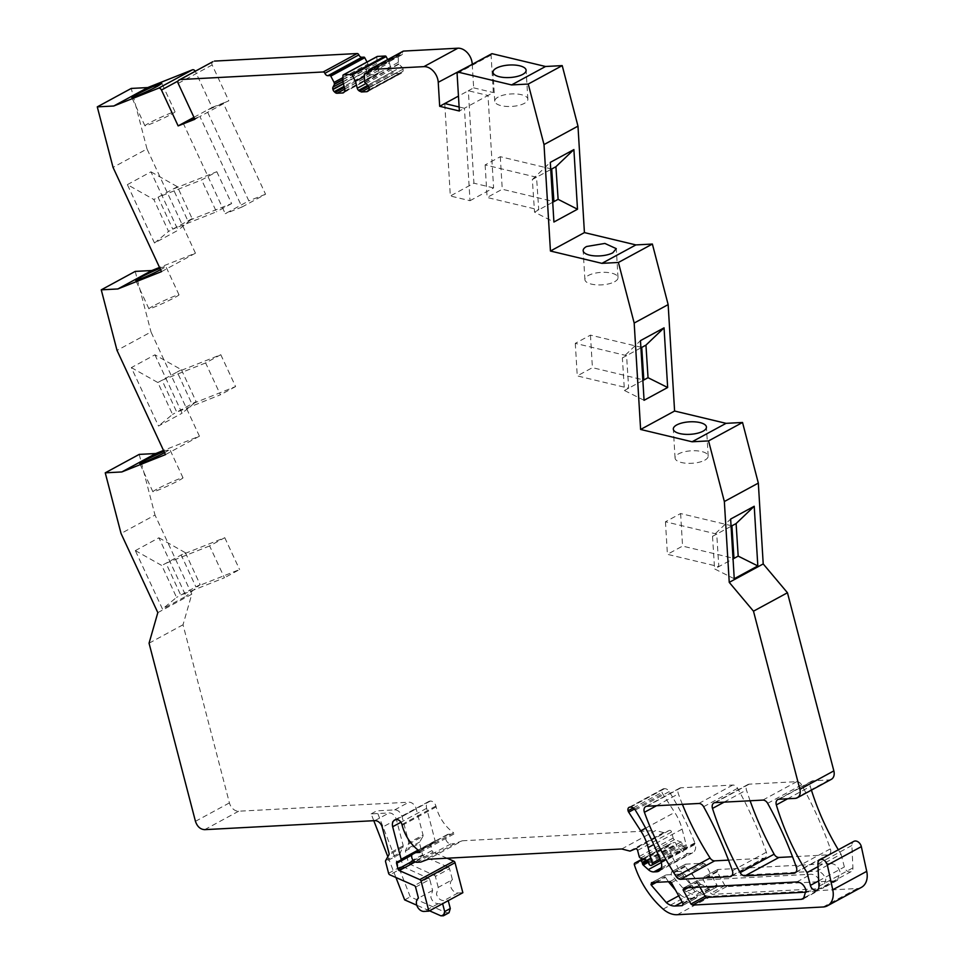 <?xml version="1.0" encoding="UTF-8"?>
<svg xmlns="http://www.w3.org/2000/svg" width="964" height="964" viewBox="0 0 964 964"><rect width="100%" height="100%" fill="white"/><g stroke="black" fill="none" stroke-linecap="round" stroke-linejoin="round"><path stroke-width="0.72" stroke-dasharray="4.82 3.62" d="M368.585 71.673L398.783 55.297L400.807 55.189A3.229 2.326 -118.5 0 0 401.554 54.984A3.229 2.326 -118.5 0 0 401.578 54.972A3.229 2.326 -118.5 0 0 402.554 52.574L368.585 71.011M342.943 77.602L368.055 63.973L368.441 65.841L366.995 68.625A3.229 2.326 -118.5 0 0 366.85 70.818L366.923 71.119A3.229 2.326 -118.5 0 0 368.2 73.228L344.088 86.314M367.019 62.009L368.055 63.973M344.377 87.423L369.067 74.023L368.2 73.228M369.067 74.023A3.229 2.326 -118.5 0 0 371.019 74.818L376.647 74.529A3.229 2.326 -118.5 0 0 377.394 74.324A3.229 2.326 -118.5 0 0 378.141 73.541L344.172 91.978M342.943 81.94L376.912 63.504L378.732 70.493A3.229 2.326 61.5 0 1 378.587 72.686L378.141 73.541M377.032 56.635A0.916 0.663 -118.5 0 0 376.912 57.057L376.912 63.504M387.697 59.563L389.42 62.841L364.308 76.469M389.42 62.841L391.239 69.83A3.266 2.35 -118.5 0 0 392.517 71.951L367.838 85.338M369.116 87.772L395.336 73.541L392.517 71.951M395.336 73.541L400.964 73.24L368.32 90.953M368.923 89.833L402.904 71.396L368.477 90.688M402.904 71.396A3.266 2.35 -118.5 0 0 403.048 69.203L369.079 87.64M368.995 87.338L403.048 69.203M402.976 68.902A3.266 2.35 -118.5 0 0 401.699 66.793L367.73 85.23M364.308 80.807L398.277 62.371L398.867 64.227L401.699 66.793M398.277 62.371L398.277 55.936L364.296 74.361M398.783 55.297A0.916 0.663 -118.5 0 0 398.277 55.936M472.24 64.335L473.661 87.857L468.323 90.749L473.914 183.196L450.333 195.993L444.741 103.546M459.117 106.992L464.419 108.257L459.358 111.005M491.327 54.08A1.844 1.326 -118.5 0 0 491.074 55.081L493.339 92.568L488.001 95.46L468.323 90.749L458.466 96.099M831.305 779.346A9.218 6.64 61.5 0 1 829.173 779.936L813.05 780.792L779.069 799.228M811.423 790.131A202.741 146.106 61.5 0 1 810.302 786.467A5.531 3.989 61.5 0 1 810.23 786.226A5.531 3.989 61.5 0 1 811.76 781.153A5.531 3.989 61.5 0 1 813.05 780.792M818.05 866.636L841.042 854.164A202.741 146.106 61.5 0 1 838.343 849.778M841.042 854.164L844.368 866.961A5.531 3.989 61.5 0 0 851.176 871.601A5.531 3.989 61.5 0 0 852.911 867.877L851.887 845.476A6.085 4.386 61.5 0 1 853.803 841.379M861.394 887.374A18.437 13.279 61.5 0 1 857.141 888.543L711.239 896.279A23.955 17.268 61.5 0 1 697.105 890.664A73.722 53.128 61.5 0 1 668.365 846.44A1.844 1.326 61.5 0 1 668.932 844.585L673.932 842.452A1.844 1.326 61.5 0 1 676.126 844.042L676.475 845.404A1.844 1.326 61.5 0 0 677.198 846.609L682.271 851.188A9.218 6.64 61.5 0 0 687.85 853.465L690.622 853.321A9.218 6.64 61.5 0 0 692.755 852.73A9.218 6.64 61.5 0 0 695.309 844.271L661.34 862.708M661.135 862.009L695.104 843.572L695.309 844.271M660.894 861.334L694.863 842.898L695.104 843.572M621.732 848.971L655.701 830.534L663.618 832.583A1.844 1.326 -118.5 0 0 664.341 832.547L669.39 830.402A1.844 1.326 -118.5 0 1 671.571 831.992L673.161 838.065A1.844 1.326 -118.5 0 0 674.499 839.644L680.994 841.982A1.844 1.326 -118.5 0 1 682.343 843.572L682.705 844.958A2.302 1.663 -118.5 0 0 685.537 846.886A2.302 1.663 -118.5 0 0 686.175 844.777L682.102 829.136A42.392 30.547 -118.5 0 0 674.704 812.399L662.666 793.77A3.711 2.675 61.5 0 1 662.027 792.312A3.687 2.651 61.5 0 1 663.051 788.926A3.687 2.651 61.5 0 1 663.835 788.697A3.687 2.651 61.5 0 1 663.907 788.697L664.57 788.66A5.531 3.989 61.5 0 1 669.221 791.601A230.384 166.025 61.5 0 1 694.863 842.898M420.75 862.081L454.719 843.645L462.286 840.777L428.305 859.213M462.286 840.777L655.701 830.534M419.991 852.429L453.96 833.993L448.405 834.282A5.073 3.651 -118.5 0 0 447.236 834.607A5.073 3.651 -118.5 0 0 445.826 839.27A5.073 3.651 -118.5 0 0 450.899 843.849L454.719 843.645M419.689 851.272L453.67 832.836L453.96 833.993M397.397 861.587L431.366 843.151L434.306 842.669A1.844 1.326 -118.5 0 0 435.113 840.861L426.642 808.314A7.375 5.314 -118.5 0 1 428.679 801.53A7.375 5.314 -118.5 0 1 430.269 801.072A7.375 5.314 -118.5 0 1 430.39 801.06A5.531 3.989 -118.5 0 1 430.486 801.06A5.531 3.989 -118.5 0 1 435.909 806.061L436.138 806.928A35.017 25.233 -118.5 0 0 436.162 807.001A35.017 25.233 -118.5 0 0 453.67 832.836M431.366 843.151A1.844 1.326 -118.5 0 0 430.547 844.946L432.017 850.573A1.844 1.326 -118.5 0 0 433.246 852.116L415.195 861.912M447.103 858.213L433.246 852.116M415.58 887.145L429.763 879.457L432.619 890.435L430.824 897.062C432.017 901.135 434.475 903.352 438.198 903.714L442.572 903.485L448.248 900.641M438.234 887.386L435.379 876.409L449.561 868.709L452.417 879.686L438.234 887.386L436.439 894.014C437.632 898.087 440.09 900.304 443.814 900.665L448.188 900.436M452.417 879.686A7.375 5.314 -118.5 0 0 450.622 886.314A7.375 5.314 -118.5 0 0 457.984 892.977L462.853 892.724M432.619 890.435L418.448 898.123M373.791 820.701L371.14 813.893L389.058 812.941C392.36 812.929 394.818 815.146 396.421 819.605L403.241 845.777L399.771 854.068L402.759 865.576L404 867.118L429.486 878.807A1.844 1.326 -118.5 0 1 429.763 879.457M371.14 813.893L376.755 810.845L394.674 809.893C397.975 809.881 400.434 812.098 402.036 816.556L408.857 842.741L405.386 851.019L408.375 862.527L409.616 864.069L435.101 875.758A1.844 1.326 -118.5 0 1 435.379 876.409M157.819 612.634L191.788 594.198L183.027 624.768L229.42 802.904A9.218 6.64 61.5 0 0 238.638 811.218L408.844 802.205A7.375 5.314 -118.5 0 1 416.219 808.856L423.039 835.041L408.857 842.741M183.027 624.768L149.059 643.205M191.788 594.198L155.011 515.053L121.042 533.49M135.334 550.625L158.903 537.792L186.052 596.222L162.47 609.019L135.334 550.625M139.214 454.393L155.011 515.053M165.459 454.622L199.428 436.186L163.518 450.453M164.567 452.706A16.593 0.988 155.1 0 0 165.916 451.996L169.809 449.429L163.928 451.321M199.428 436.186L150.999 331.978L117.03 350.414M181.413 369.718L196.126 401.627L176.761 412.134L220.431 394.794L205.621 362.934L220.792 354.704L177.195 372.008L181.413 369.718L154.927 354.812L131.345 367.609L158.494 426.028L182.076 413.219M154.927 354.812L182.076 413.231L196.126 401.627M135.225 271.402L151.011 331.978M161.482 271.631L195.451 253.195L159.542 267.45M159.952 268.317A16.593 0.988 155.1 0 1 165.82 266.438A16.593 0.988 155.1 0 1 161.928 269.004A16.593 0.988 155.1 0 1 160.59 269.715M195.451 253.195L147.01 148.95L113.041 167.387M127.381 184.63L150.962 171.833L178.099 230.227L154.517 243.024L127.381 184.63L153.854 199.524L168.555 231.432L154.517 243.024M147.01 148.95L131.249 88.435M212.55 61.877A2.759 1.988 -118.5 0 0 212.152 64.95L228.817 100.81L207.272 110.161L212.104 107.462L195.439 71.589A2.759 1.988 -118.5 0 0 195.343 71.408A2.759 1.988 -118.5 0 0 195.258 71.252M194.571 118.632L199.91 116.511L194.861 119.259M750.113 800.759A267.245 192.595 61.5 0 1 746.461 789.998A5.531 3.989 61.5 0 1 746.353 789.612A5.531 3.989 61.5 0 1 747.883 784.527A5.531 3.989 61.5 0 1 749.161 784.178L796.794 781.659A5.531 3.989 61.5 0 1 801.614 784.913A304.106 219.153 61.5 0 1 830.378 848.862A5.531 3.989 61.5 0 1 830.546 849.441A5.531 3.989 61.5 0 1 829.016 854.514A5.531 3.989 61.5 0 1 827.739 854.875L792.529 856.731M699.948 887.085L697.225 882.048L698.153 880.228L811.001 874.252C815.363 874.553 818.424 877.324 820.207 882.578L817.653 891.049L806.35 892.122M683.56 888.049L697.731 880.349L683.982 887.928M682.391 804.35A234.987 169.351 61.5 0 1 678.379 793.866A5.531 3.989 61.5 0 1 678.174 793.227A5.531 3.989 61.5 0 1 679.704 788.142A5.531 3.989 61.5 0 1 680.982 787.793L732.773 785.045A5.531 3.989 61.5 0 1 737.605 788.299A304.106 219.153 61.5 0 1 766.356 852.248A5.531 3.989 61.5 0 1 766.537 852.827A5.531 3.989 61.5 0 1 765.006 857.912A5.531 3.989 61.5 0 1 763.729 858.261L728.507 860.129M668.414 881.711L665.124 876.698L666.064 874.89L683.97 873.938L685.573 875.011L697.321 896.134L696.382 897.942L689.188 898.328L682.259 902.087M651.459 882.699L666.064 874.89L651.881 882.578M678.74 895.821L680.488 894.869L675.619 890.242M680.488 894.869A14.749 10.628 -118.5 0 0 680.897 895.219A14.749 10.628 -118.5 0 0 689.188 898.328M682.633 905.521L696.803 897.833L682.958 905.232M473.661 87.857L493.339 92.568M449.561 868.709A1.844 1.326 -118.5 0 0 448.32 867.166L434.137 874.866M408.748 844.03L422.931 836.33L419.677 842.03A1.844 1.326 -118.5 0 0 419.557 843.331L422.557 854.827A1.844 1.326 -118.5 0 0 423.798 856.381L448.32 867.166M422.931 836.33A1.844 1.326 -118.5 0 0 423.039 835.041M212.104 107.462L228.817 100.822M830.799 863.515C835.149 863.816 838.222 866.588 840.006 871.842L837.451 880.301L835.318 880.891L726.531 886.663L724.916 885.579L717.252 871.89L717.951 869.492L830.799 863.515L816.616 871.215C820.991 871.516 824.051 874.288 825.823 879.529L823.268 888.001L821.147 888.591L712.348 894.351L710.745 893.279L703.081 879.59L703.768 877.192L816.616 871.215M717.529 869.612L703.346 877.3L717.529 869.612M700.286 884.133L685.247 866.696L685.85 864.142L703.768 863.202L705.371 864.274L717.108 885.398L716.18 887.205L708.974 887.591L700.286 884.133L686.103 891.821L671.065 874.384L671.679 871.842L689.585 870.89L691.188 871.962L702.937 893.086L701.997 894.905L694.803 895.279L686.103 891.821M716.601 887.085L701.997 894.905L716.601 887.085M685.428 864.262L671.257 871.962L685.428 864.262M470.01 200.705L493.592 187.908L488.001 95.46L464.419 108.257L470.01 200.705L450.333 195.993M498.195 97.051A16.593 6.254 -3.5 0 0 494.749 101.196A16.593 6.254 -3.5 0 0 506.148 106.414A16.593 6.254 -3.5 0 0 524.428 103.329A16.593 6.254 -3.5 0 0 527.862 99.184A16.593 6.254 -3.5 0 0 516.463 93.978A16.593 6.254 -3.5 0 0 498.195 97.051M552.721 202.259L534.538 212.128L553.914 222.021M550.733 169.531L532.333 179.521L534.538 212.128M532.333 179.521L550.299 162.362M614.586 281.753A16.593 6.254 -3.5 0 0 618.02 277.62A16.593 6.254 -3.5 0 0 606.633 272.402A16.593 6.254 -3.5 0 0 588.353 275.475A16.593 6.254 -3.5 0 0 584.907 279.62A16.593 6.254 -3.5 0 0 596.306 284.838A16.593 6.254 -3.5 0 0 614.586 281.753M640.903 347.859L622.37 357.921L640.47 340.641M644.072 400.301L624.443 390.492L622.37 357.921M642.88 380.491L624.443 390.492M704.744 460.19A16.593 6.254 -3.5 0 0 708.179 456.044A16.593 6.254 -3.5 0 0 696.791 450.827A16.593 6.254 -3.5 0 0 678.511 453.899A16.593 6.254 -3.5 0 0 675.065 458.045A16.593 6.254 -3.5 0 0 686.464 463.262A16.593 6.254 -3.5 0 0 704.744 460.19M734.243 578.737L714.589 568.917L733.05 558.903M731.074 526.284L712.529 536.346L730.64 519.054M712.529 536.346L714.589 568.917M395.939 877.505L387.841 856.719M429.51 910.811L416.785 905.208M449.019 912.751L446.44 912.751L410.266 896.833L376.755 810.845M404.651 899.882L410.266 896.833M135.322 550.589L161.807 565.507L176.545 597.415L162.47 609.031M158.903 537.792L185.389 552.709L161.807 565.507M185.389 552.709L200.126 584.618L186.052 596.222M200.126 584.618L176.545 597.415M156.795 489.206A16.593 0.988 -24.9 0 0 152.902 491.773A16.593 0.988 -24.9 0 0 162.723 488.218A16.593 0.988 -24.9 0 0 179.087 480.349A16.593 0.988 -24.9 0 0 182.991 477.795A16.593 0.988 -24.9 0 0 173.171 481.337A16.593 0.988 -24.9 0 0 156.795 489.206M131.345 367.609L157.831 382.515L172.544 414.424L158.494 426.028M220.792 354.704L235.602 386.564L191.92 403.916L177.195 372.008L157.831 382.515M205.621 362.934L162.036 380.238L176.761 412.134L172.544 414.424M152.818 306.215A16.593 0.988 -24.9 0 0 148.914 308.781A16.593 0.988 -24.9 0 0 158.735 305.227A16.593 0.988 -24.9 0 0 175.111 297.358A16.593 0.988 -24.9 0 0 179.003 294.803A16.593 0.988 -24.9 0 0 169.182 298.346A16.593 0.988 -24.9 0 0 152.818 306.215M150.974 171.833L177.436 186.727L192.137 218.635L178.099 230.227M192.137 218.635L168.555 231.432M177.436 186.727L153.854 199.524M171.134 114.367A16.593 0.988 -24.9 0 0 175.026 111.8A16.593 0.988 -24.9 0 0 165.206 115.355A16.593 0.988 -24.9 0 0 148.842 123.223A16.593 0.988 -24.9 0 0 144.937 125.79A16.593 0.988 -24.9 0 0 154.758 122.235A16.593 0.988 -24.9 0 0 171.134 114.367M183.184 123.151L225.251 213.671L248.833 200.874L206.766 110.354L193.957 117.307M241.976 207.031L265.558 194.234L223.491 103.714L199.91 116.511L241.976 207.031L225.251 213.671M493.592 187.908L473.914 183.196M265.558 194.234L248.833 200.874M551.709 169.013L500.292 156.698L485.133 164.928L536.55 177.231L538.743 209.839L487.097 197.475L502.256 189.245L552.661 201.307M641.735 347.402L590.45 335.123L575.291 343.353L626.576 355.632L628.661 388.203L577.255 375.9L592.414 367.67L642.831 379.744M731.905 525.826L680.608 513.547L665.449 521.777L716.734 534.056L718.807 566.627L667.413 554.324L682.572 546.094L733.001 558.168M209.61 545.925L166.025 563.229L180.75 595.125L224.419 577.785L209.61 545.925L224.769 537.695L181.184 554.999L195.909 586.895L239.578 569.555L224.419 577.785M235.602 386.564L220.431 394.794M216.816 171.713L231.625 203.573L187.92 220.925L173.219 189.016L216.816 171.713L201.645 179.943L158.06 197.246L172.761 229.155L216.454 211.803L201.645 179.943M231.625 203.573L216.454 211.803M485.133 164.928L487.097 197.475M500.292 156.698L502.256 189.245M590.45 335.123L592.414 367.67M575.291 343.353L577.255 375.9M665.449 521.777L667.413 554.324M680.608 513.547L682.572 546.094M224.769 537.695L239.578 569.555M402.795 51.49A1.844 1.326 -118.5 0 0 402.554 52.574M400.807 55.189L368.164 72.903M342.943 79.373L368.465 65.528M342.943 79.675L368.441 65.841M342.943 81.687L366.995 68.625M366.85 70.818L343.365 83.555M343.449 83.868L366.923 71.119M371.019 74.818L344.799 89.062M344.003 92.243L376.647 74.529M344.606 91.122L378.587 72.686M344.763 88.929L378.732 70.493M342.931 75.493L376.912 57.057M365.91 83.579L391.239 69.83M368.537 86.218L393.384 72.734M364.898 82.663L398.867 64.227M398.686 63.925L364.705 82.362M491.074 55.081L457.093 73.517M795.204 798.373L829.173 779.936M787.612 798.782L810.302 786.467M818.701 880.891L844.368 866.961M818.942 886.314L852.911 867.877M817.918 863.913L851.887 845.476M823.16 906.979L857.141 888.543M677.27 914.716L711.239 896.279M663.136 909.1L697.105 890.664M634.396 864.877L668.365 846.44M668.847 844.621L642.639 858.84L668.932 844.585M643.301 859.081L673.932 842.452M646.374 860.189L676.126 844.042M647.808 860.96L676.475 845.404M648.423 862.226L677.198 846.609M661.292 862.563L682.271 851.188M661.352 867.853L687.85 853.465M660.436 869.697L690.622 853.321M635.252 810.037L669.221 791.601M630.601 807.097L664.57 788.66M629.926 807.133L663.907 788.697M633.264 807.928L662.027 792.312M634.517 809.049L662.666 793.77M645.651 828.16L674.704 812.399M682.102 829.136L653.749 844.524M686.175 844.777L659.966 858.996M682.705 844.958L648.724 863.395M682.343 843.572L648.362 861.997M680.994 841.982L647.025 860.418M674.499 839.644L640.53 858.081M673.161 838.065L639.18 856.502M671.571 831.992L637.602 850.417M669.39 830.402L635.421 848.838M664.341 832.547L630.36 850.983M663.618 832.583L629.649 851.019M416.93 862.286L450.899 843.849M448.405 834.282L418.593 850.465M436.138 806.928L402.169 825.365M435.909 806.061L401.94 824.485M430.39 801.06L396.421 819.496M426.642 808.314L400.94 822.256M435.113 840.861L418.111 850.091M434.306 842.669L400.325 861.093M430.547 844.946L411.785 855.14M432.017 850.573L413.472 860.635M457.984 892.977L443.814 900.665M438.198 903.714L424.015 911.414M428.522 877.915L414.351 885.603M404 867.118L389.817 874.806M388.588 873.264L402.759 865.576M399.771 854.068L385.588 861.768M385.696 860.466L399.879 852.779M403.133 847.079L388.95 854.767M403.241 845.777L389.07 853.477M396.421 819.605L382.25 827.293M374.876 820.641L389.058 812.941M238.638 811.218L204.669 829.655M394.674 809.893L408.844 802.205M195.451 821.328L229.42 802.904M195.439 71.589L178.015 81.036M212.152 64.95L178.183 83.386M724.085 802.144L746.461 789.998M796.035 872.071L827.739 854.875M796.397 867.287L830.378 848.862M767.645 803.337L801.614 784.913M796.794 781.659L762.813 800.096M749.161 784.178L715.192 802.614M796.818 881.952L811.001 874.252M686.645 887.784L697.225 882.048M688.115 887.711L697.466 882.638M805.133 897.279L815.532 891.64M732.773 785.045L698.804 803.482M680.982 787.793L647.013 806.229M656.544 805.723L678.379 793.866M732.025 875.457L763.729 858.261M732.387 870.685L766.356 852.248M703.624 806.735L737.605 788.299M669.799 881.638L683.97 873.938M654.544 882.446L665.124 876.698M656.4 882.337L665.449 877.433M683.139 903.834L697.321 896.134M682.898 903.244L697.08 895.544M671.402 882.711L685.573 875.011M409.616 864.069L423.798 856.381M422.557 854.827L408.375 862.527M405.386 851.019L419.557 843.331M419.677 842.03L405.495 849.73M402.036 816.556L416.219 808.856M717.011 871.299L702.84 878.999M717.252 871.89L703.081 879.59M724.916 885.579L710.745 893.279M726.531 886.663L712.348 894.351M835.318 880.891L821.147 888.591M685.247 866.696L671.065 874.384M700.683 884.47L686.513 892.17M708.974 887.591L694.803 895.279M717.108 885.398L702.937 893.086M716.867 884.807L702.696 892.495M705.371 864.274L691.188 871.962M703.768 863.202L689.585 870.89M684.922 865.961L670.739 873.649M440.825 915.788L446.44 912.751M401.554 54.984L367.585 73.421M377.394 74.324L343.425 92.749M367.742 91.46L401.711 73.035M398.566 55.358L368.597 71.613M777.791 799.578L811.76 781.153M817.207 890.037L851.176 871.601M658.786 871.167L692.755 852.73M629.082 807.362L663.051 788.926M685.537 846.886L660.545 860.454M447.236 834.607L418.352 850.284M428.679 801.53L394.71 819.966M434.607 842.56L411.845 854.911M431.065 843.259L397.084 861.696M795.047 872.95L829.016 854.514M713.914 802.964L747.883 784.527M803.482 898.737L817.653 891.049M645.735 806.579L679.704 788.142M731.037 876.336L765.006 857.912M837.451 880.301L823.268 888.001M494.749 101.196L493.002 72.276M527.862 99.184L526.115 70.276M618.02 277.62L616.273 248.652M584.907 279.62L583.16 250.652M708.179 456.044L706.431 427.076M675.065 458.045L673.318 429.076M152.902 491.773L139.72 463.407M182.991 477.795L169.809 449.429M148.914 308.781L135.743 280.416M179.003 294.803L165.82 266.438M175.026 111.8L161.844 83.434M144.937 125.79L131.755 97.424"/><path stroke-width="1.45" d="M368.164 72.903L366.838 73.626A3.229 2.326 -118.5 0 0 367.585 73.421A3.229 2.326 -118.5 0 0 367.597 73.409A3.229 2.326 -118.5 0 0 368.585 71.011A1.844 1.326 -118.5 0 1 369.574 69.516L423.907 66.636A13.821 9.965 61.5 0 1 438.234 82.265A13.821 9.965 61.5 0 1 438.234 82.289L439.68 106.293L459.358 111.005L457.093 73.517A1.844 1.326 -118.5 0 1 458.081 72.119L492.05 53.683A1.844 1.326 -118.5 0 0 491.327 54.08M366.838 73.626L364.802 73.734A0.916 0.663 -118.5 0 0 364.296 74.361L364.705 82.362L367.73 85.23A3.266 2.35 -118.5 0 1 368.947 87.158A3.266 2.35 -118.5 0 1 368.995 87.338L369.079 87.64A3.266 2.35 -118.5 0 1 369.116 87.82A3.266 2.35 -118.5 0 1 369.031 89.592A3.266 2.35 -118.5 0 1 368.923 89.833L366.995 91.676L361.367 91.966L358.536 90.375A3.266 2.35 -118.5 0 1 357.825 89.532A3.266 2.35 -118.5 0 1 357.27 88.266L365.91 83.579M361.898 57.25A3.229 2.326 -118.5 0 1 361.042 57.117A3.229 2.326 -118.5 0 1 358.861 54.876L324.892 73.312A3.229 2.326 -118.5 0 0 327.073 75.554A3.229 2.326 -118.5 0 0 327.929 75.686L329.965 75.578L363.934 57.141L361.898 57.25L327.929 75.686M367.019 62.009L364.754 57.707A0.916 0.663 -118.5 0 0 363.934 57.141M364.754 57.707L330.785 76.144A0.916 0.663 -118.5 0 0 329.965 75.578M330.785 76.144L334.086 82.398L342.943 77.602M334.086 82.398L334.472 84.278L342.943 79.675M343.365 83.555L332.869 89.254A3.229 2.326 -118.5 0 1 333.026 87.061L334.472 84.278M332.869 89.254L332.954 89.556A3.229 2.326 -118.5 0 0 334.026 91.472A3.229 2.326 -118.5 0 0 334.231 91.664L335.098 92.46A3.229 2.326 -118.5 0 0 337.051 93.255L342.678 92.966A3.229 2.326 -118.5 0 0 343.425 92.749A3.229 2.326 -118.5 0 0 344.172 91.978L344.606 91.122A3.229 2.326 61.5 0 0 344.871 90.194A3.229 2.326 61.5 0 0 344.811 89.122A3.229 2.326 61.5 0 0 344.763 88.929L342.943 81.94L342.931 75.493A0.916 0.663 -118.5 0 1 343.437 74.867L351.33 74.445L385.299 56.008L377.418 56.43A0.916 0.663 -118.5 0 0 377.032 56.635M387.697 59.563L386.118 56.575A0.916 0.663 -118.5 0 0 385.299 56.008M364.308 76.469L355.451 81.277L352.137 75.011A0.916 0.663 -118.5 0 0 351.33 74.445M355.451 81.277L357.27 88.266M368.477 90.688L366.995 91.676L368.32 90.953M458.466 96.099L439.68 106.293M472.24 64.335L438.234 82.289M444.741 103.546L459.117 106.992M458.081 72.119L511.571 84.928L545.552 66.492L492.05 53.683M496.436 68.131A16.593 6.254 -3.5 0 0 493.002 72.276A16.593 6.254 -3.5 0 0 504.401 77.494A16.593 6.254 -3.5 0 0 522.681 74.421A16.593 6.254 -3.5 0 0 526.115 70.276A16.593 6.254 -3.5 0 0 514.716 65.058A16.593 6.254 -3.5 0 0 496.436 68.131M545.552 66.492L562.217 65.612L528.248 84.049L544.009 144.576L550.444 251.026L601.922 263.353L618.406 262.473L634.179 323.048L640.614 429.462L692.08 441.777L708.564 440.909L724.35 501.533L729.242 582.364L763.211 563.928L787.455 592.752L753.486 611.188L799.879 789.323A9.218 6.64 61.5 0 1 797.324 797.782A9.218 6.64 61.5 0 1 795.204 798.373L779.069 799.228A5.531 3.989 61.5 0 0 777.791 799.578A5.531 3.989 61.5 0 0 776.261 804.663A5.531 3.989 61.5 0 0 776.333 804.904L787.612 798.782M511.571 84.928L528.248 84.049M562.217 65.612L577.978 126.139L544.009 144.576M577.978 126.139L584.425 232.589L550.444 251.026M573.893 149.577L550.311 162.374L553.914 222.021L577.496 209.224L573.893 149.565L555.915 166.724L550.733 169.531M584.413 232.589L635.903 244.916L601.922 263.353M612.839 252.785L616.273 248.652L604.874 243.434L586.594 246.507A16.593 6.254 176.5 0 0 583.16 250.652A16.593 6.254 176.5 0 0 594.559 255.87A16.593 6.254 176.5 0 0 612.839 252.785M635.903 244.916L652.375 244.049L618.406 262.473M652.375 244.049L668.148 304.612L634.179 323.048M668.148 304.612L674.595 411.026L640.614 429.462M667.654 387.504L664.051 327.844L640.47 340.641L644.072 400.301L667.654 387.504L648.037 377.695L642.88 380.491M674.595 411.026L726.061 423.341L692.08 441.777M676.752 424.931A16.593 6.254 176.5 0 1 695.032 421.858A16.593 6.254 176.5 0 1 706.431 427.076A16.593 6.254 176.5 0 1 702.997 431.221A16.593 6.254 176.5 0 1 684.717 434.294A16.593 6.254 176.5 0 1 673.318 429.076A16.593 6.254 176.5 0 1 676.752 424.931M726.061 423.341L742.533 422.473L708.564 440.909M742.533 422.473L758.331 483.097L724.35 501.533M758.331 483.097L763.211 563.928M730.64 519.054L734.243 578.737L757.825 565.94L754.222 506.257L730.64 519.054M729.242 582.364L753.486 611.188M787.455 592.752L833.848 770.887A9.218 6.64 61.5 0 1 831.305 779.346L797.324 797.782M818.05 866.636L807.061 872.601A202.741 146.106 61.5 0 1 776.333 804.904M838.343 849.778A202.741 146.106 61.5 0 1 811.423 790.131M807.061 872.601L810.399 885.398L818.701 880.891M819.834 859.816L853.803 841.379A6.085 4.386 61.5 0 1 861.298 846.488A6.085 4.386 61.5 0 1 861.334 846.633L827.365 865.07A6.085 4.386 61.5 0 0 827.317 864.925A6.085 4.386 61.5 0 0 819.834 859.816A6.085 4.386 61.5 0 0 817.918 863.913L818.942 886.314A5.531 3.989 61.5 0 1 817.207 890.037A5.531 3.989 61.5 0 1 810.399 885.398M827.365 865.07L832.751 889.772A18.437 13.279 61.5 0 1 827.425 905.799A18.437 13.279 61.5 0 1 823.16 906.979L677.27 914.716A23.955 17.268 61.5 0 1 663.136 909.1A73.722 53.128 61.5 0 1 634.396 864.877A1.844 1.326 61.5 0 1 634.951 863.021L639.963 860.888A1.844 1.326 61.5 0 1 642.157 862.479L642.506 863.84L647.808 860.96M832.751 889.772L866.72 871.348L861.334 846.633M866.72 871.348A18.437 13.279 61.5 0 1 861.394 887.374L827.425 905.799M653.749 844.524L648.133 847.573A42.392 30.547 -118.5 0 0 640.735 830.835L628.697 812.206A3.711 2.675 61.5 0 1 628.058 810.748A3.687 2.651 61.5 0 1 629.082 807.362A3.687 2.651 61.5 0 1 629.926 807.133L630.601 807.097A5.531 3.989 61.5 0 1 635.252 810.037A230.384 166.025 61.5 0 1 660.894 861.334L661.34 862.708A9.218 6.64 61.5 0 1 658.786 871.167A9.218 6.64 61.5 0 1 656.653 871.757L653.869 871.902A9.218 6.64 61.5 0 1 648.302 869.624L643.229 865.045A1.844 1.326 61.5 0 1 642.506 863.84M648.133 847.573L652.206 863.202A2.302 1.663 -118.5 0 1 651.568 865.323A2.302 1.663 -118.5 0 1 648.724 863.395L648.362 861.997A1.844 1.326 -118.5 0 0 647.025 860.418L640.53 858.081A1.844 1.326 -118.5 0 1 639.18 856.502L637.602 850.417A1.844 1.326 -118.5 0 0 635.421 848.838L630.36 850.983A1.844 1.326 -118.5 0 1 629.649 851.019L621.732 848.971L428.305 859.213L420.75 862.081L416.93 862.286A5.073 3.651 -118.5 0 1 411.857 857.707A5.073 3.651 -118.5 0 1 413.267 853.044A5.073 3.651 -118.5 0 1 414.436 852.718L419.991 852.429L419.689 851.272A35.017 25.233 -118.5 0 1 402.169 825.365L401.94 824.485A5.531 3.989 -118.5 0 0 396.421 819.496A7.375 5.314 -118.5 0 0 394.71 819.966A7.375 5.314 -118.5 0 0 392.661 826.738L401.144 859.298A1.844 1.326 -118.5 0 1 400.325 861.093L397.397 861.587A1.844 1.326 -118.5 0 0 396.578 863.383L398.036 869.01A1.844 1.326 -118.5 0 0 399.277 870.552L419.822 879.59L453.791 861.153L447.103 858.213M453.791 861.153A1.844 1.326 -118.5 0 1 455.032 862.696L421.063 881.132A1.844 1.326 -118.5 0 0 419.822 879.59M421.063 881.132L428.884 911.149L462.853 892.724L455.032 862.696M428.884 911.149L424.015 911.414A7.375 5.314 -118.5 0 1 416.653 904.75A7.375 5.314 -118.5 0 1 418.448 898.123L415.58 887.145A1.844 1.326 -118.5 0 0 414.351 885.603L389.817 874.806A1.844 1.326 61.5 0 1 388.588 873.264L385.588 861.768A1.844 1.326 61.5 0 1 385.696 860.466L388.95 854.767A1.844 1.326 -118.5 0 0 389.07 853.477L382.25 827.293A7.375 5.314 61.5 0 0 374.876 820.641L204.669 829.655C200.307 829.365 197.234 826.594 195.451 821.328L149.059 643.205L157.819 612.634L121.042 533.49L105.245 472.83L121.813 471.95L165.459 454.622L117.03 350.414L101.256 289.839L117.837 288.959L161.482 271.631L113.041 167.387L97.28 106.871L131.249 88.435L147.733 87.567L113.752 106.004L97.28 106.871M163.518 450.453L155.794 453.526L139.214 454.393L105.245 472.83M155.794 453.526L121.813 471.95M163.928 451.321L143.612 460.852A16.593 0.988 155.1 0 0 139.72 463.407A16.593 0.988 155.1 0 0 148.673 460.238A16.593 0.988 155.1 0 0 164.567 452.706M159.542 267.45L151.806 270.523L135.225 271.402L101.256 289.839M151.806 270.523L117.837 288.959M160.59 269.715A16.593 0.988 155.1 0 1 144.696 277.234A16.593 0.988 155.1 0 1 135.743 280.416A16.593 0.988 155.1 0 1 139.635 277.849A16.593 0.988 155.1 0 1 159.952 268.317M195.258 71.252A2.759 1.988 -118.5 0 0 192.414 69.83L147.733 87.567M113.752 106.004L158.445 88.254A2.759 1.988 -118.5 0 1 161.458 90.026L178.135 125.898L194.861 119.259L178.183 83.386A2.759 1.988 -118.5 0 1 177.954 82.759A2.759 1.988 -118.5 0 1 178.726 80.217A2.759 1.988 -118.5 0 1 178.882 80.145L212.851 61.708A2.759 1.988 -118.5 0 0 212.695 61.78A2.759 1.988 -118.5 0 0 212.55 61.877M157.951 86.001A16.593 0.988 155.1 0 1 141.575 93.87A16.593 0.988 155.1 0 1 131.755 97.424A16.593 0.988 155.1 0 1 135.647 94.858L152.023 86.989L161.844 83.434L157.951 86.001M193.957 117.307L178.135 125.898M183.184 123.151L194.571 118.632M740.159 872.613A267.245 192.595 61.5 0 1 712.492 808.435A5.531 3.989 61.5 0 1 712.384 808.049A5.531 3.989 61.5 0 1 713.914 802.964A5.531 3.989 61.5 0 1 715.192 802.614L762.813 800.096A5.531 3.989 61.5 0 1 767.645 803.337A304.106 219.153 61.5 0 1 796.397 867.287A5.531 3.989 61.5 0 1 796.577 867.865A5.531 3.989 61.5 0 1 795.047 872.95A5.531 3.989 61.5 0 1 793.77 873.3L745.003 875.89A5.531 3.989 61.5 0 1 740.159 872.613L774.128 854.176A267.245 192.595 61.5 0 1 750.113 800.759M745.003 875.89L778.972 857.454A5.531 3.989 61.5 0 1 774.128 854.176M778.972 857.454L792.529 856.731M770.031 883.373L796.818 881.952C801.18 882.241 804.253 885.012 806.037 890.278L803.482 898.737L801.349 899.328L692.55 905.088L690.947 904.015L683.283 890.326L683.982 887.928L770.031 883.373M806.35 892.122L706.733 897.4L705.13 896.327L699.948 887.085M647.013 806.229L698.804 803.482A5.531 3.989 61.5 0 1 703.624 806.735A304.106 219.153 61.5 0 1 732.387 870.685A5.531 3.989 61.5 0 1 732.568 871.263A5.531 3.989 61.5 0 1 731.037 876.336A5.531 3.989 61.5 0 1 729.76 876.698L680.705 879.289A5.531 3.989 61.5 0 1 676.126 876.457A234.987 169.351 61.5 0 1 644.398 812.303A5.531 3.989 61.5 0 1 644.205 811.664A5.531 3.989 61.5 0 1 645.735 806.579A5.531 3.989 61.5 0 1 647.013 806.229M680.705 879.289L714.673 860.852A5.531 3.989 61.5 0 1 710.094 858.02A234.987 169.351 61.5 0 1 682.391 804.35M714.673 860.852L728.507 860.129M651.881 882.578L669.799 881.638L671.402 882.711L683.139 903.834L682.199 905.642L675.005 906.027A14.749 10.628 -118.5 0 1 666.305 902.569L651.278 885.121L651.459 882.699M675.619 890.242L668.414 881.711M555.915 166.724L558.12 199.331L577.496 209.224M558.12 199.331L552.721 202.259M664.051 327.844L645.952 345.124L640.903 347.859M645.952 345.124L648.037 377.695M733.05 558.903L738.183 556.12L757.825 565.94M731.074 526.284L736.11 523.548L754.222 506.257M736.11 523.548L738.183 556.12M416.785 905.208L404.651 899.882L395.939 877.505M387.841 856.719L373.791 820.701M442.572 903.485L444.681 911.57L443.404 915.8L440.825 915.788L429.51 910.811M448.188 900.436L450.296 908.522L449.019 912.751L443.404 915.8M552.661 201.307L553.914 201.609L551.709 169.013M642.831 379.744L643.819 379.973L641.735 347.402M733.001 558.168L733.966 558.397L731.905 525.826M423.907 66.636L457.888 48.2A13.821 9.965 61.5 0 1 472.203 63.853M457.876 48.2L403.542 51.08A1.844 1.326 -118.5 0 0 402.795 51.49M324.892 73.312A1.844 1.326 -118.5 0 0 323.157 71.975L180.425 79.53M358.861 54.876A1.844 1.326 -118.5 0 0 357.126 53.538L214.394 61.094M364.802 73.734L368.585 71.673M334.484 83.964L342.943 79.373M333.026 87.061L342.943 81.687M332.954 89.556L343.449 83.868M344.088 86.314L334.231 91.664M335.098 92.46L344.377 87.423M344.799 89.062L337.051 93.255M342.678 92.966L344.003 92.243M377.418 56.43L343.437 74.867M386.118 56.575L352.137 75.011M367.838 85.338L358.536 90.375M359.415 91.17L368.537 86.218M361.367 91.966L369.116 87.772M833.848 770.887L799.879 789.323M634.951 863.021L642.651 858.84L634.866 863.057M639.963 860.888L643.301 859.081M642.157 862.479L646.374 860.189M643.229 865.045L648.423 862.226M648.302 869.624L661.292 862.563M653.869 871.902L661.352 867.853M656.653 871.757L660.436 869.697M628.058 810.748L633.264 807.928M628.697 812.206L634.517 809.049M640.735 830.835L645.651 828.16M659.966 858.996L652.206 863.202M418.593 850.465L414.436 852.718M400.94 822.256L392.661 826.738M418.111 850.091L401.144 859.298M411.785 855.14L396.578 863.383M413.472 860.635L398.036 869.01M415.195 861.912L399.277 870.552M192.414 69.83L158.445 88.254M178.015 81.036L161.458 90.026M212.851 61.708L178.882 80.145M712.492 808.435L724.085 802.144M793.77 873.3L796.035 872.071M683.042 889.736L686.645 887.784M683.283 890.326L688.115 887.711M690.947 904.015L705.13 896.327M692.55 905.088L706.733 897.4M801.349 899.328L805.133 897.279M644.398 812.303L656.544 805.723M676.126 876.457L710.094 858.02M729.76 876.698L732.025 875.457M650.941 884.398L654.544 882.446M651.278 885.121L656.4 882.337M666.305 902.569L678.74 895.821M682.259 902.087L675.005 906.027M444.681 911.57L450.296 908.522M403.542 51.08L369.574 69.516M323.157 71.975L357.126 53.538M377.201 56.49L343.232 74.915M368.597 71.613L364.597 73.794M491.652 53.803L457.671 72.24M660.545 860.454L651.568 865.323M418.352 850.284L413.267 853.044M411.845 854.911L400.638 860.997M212.695 61.78L178.726 80.217M403.121 51.2L369.152 69.637"/></g></svg>
